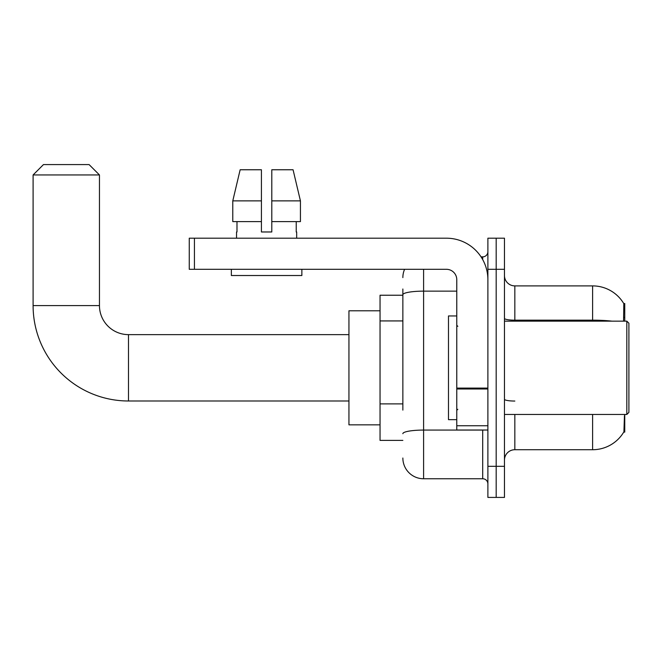 <?xml version="1.0" encoding="UTF-8"?>
<svg xmlns="http://www.w3.org/2000/svg" width="662" height="662" viewBox="0 0 662 662"><rect width="100%" height="100%" fill="white"/><g stroke="black" fill="none" stroke-linecap="round" stroke-linejoin="round"><path stroke-width="0.99" d="M624.754 321.153L624.754 303.519L623.811 303.651A36.294 36.294 0 0 0 592.606 285.893L514.837 285.893A10.369 10.369 0 0 1 504.469 275.524A10.369 10.369 0 0 0 514.837 285.893L514.837 321.153M623.736 432.096L623.918 431.789A36.294 36.294 0 0 1 592.606 449.721A36.294 36.294 0 0 0 623.736 432.096L624.754 432.096L624.754 414.47M402.86 314.715L402.86 289.004L402.86 295.227L380.046 295.227L380.046 440.396L402.86 440.396M514.837 414.47L514.837 449.721A10.369 10.369 0 0 0 504.469 460.09A10.369 10.369 0 0 1 514.837 449.721L592.606 449.721L592.606 414.47M623.918 431.789L624.448 415.711M496.177 466.313L496.177 497.419L504.469 497.419L504.469 466.313L496.177 466.313L496.177 497.419L487.886 497.419L487.886 466.313L496.177 466.313L496.177 269.302L496.177 466.313M487.886 466.313L487.886 238.196L496.177 238.196L496.177 269.302L496.177 238.196L504.469 238.196L504.469 466.313M623.563 321.153L623.811 303.651A36.294 36.294 0 0 0 592.606 285.893L592.606 320.168L514.837 320.168A10.369 1.804 -0 0 1 504.469 318.364M402.86 410.109L402.86 289.004M423.597 269.302L423.597 478.758L482.697 478.758L482.697 430.027M481.042 256.864L482.697 256.864A5.188 5.188 0 0 0 487.886 251.676M487.886 483.939A5.188 5.188 0 0 0 482.697 478.758M402.86 277.601A20.737 20.737 0 0 1 404.59 269.302M423.597 478.758A20.737 20.737 0 0 1 402.86 458.021M271.792 231.973L261.424 231.973L271.792 231.973L261.424 231.973L271.792 231.973L271.792 169.762L293.067 169.762L300.432 200.867L300.432 221.605L271.792 221.605M261.424 200.867L261.424 221.605L261.424 200.867L232.784 200.867L240.149 169.762L232.784 200.867L240.149 169.762L261.424 169.762L261.424 231.973M348.94 400.99L128.494 400.99A95.394 95.394 0 0 1 33.1 305.596L33.1 174.95L43.469 164.581L89.089 164.581L99.457 174.95L33.1 174.95M128.494 400.99L128.494 334.633A29.037 29.037 0 0 1 99.457 305.596L99.457 174.95M380.046 310.784L348.94 310.784L348.94 424.839L380.046 424.839M487.886 430.027L456.772 430.027L456.772 388.098L487.886 388.098L487.886 279.67A41.474 41.474 0 0 0 446.403 238.196L194.438 238.196L194.438 269.302L446.403 269.302A10.369 10.369 0 0 1 456.772 279.67L456.772 388.098M194.438 269.302L189.258 269.302L189.258 238.196L194.438 238.196M236.541 231.973L236.988 231.973L236.541 231.973L236.541 238.196M296.675 231.973L296.228 231.973L296.675 231.973L296.675 238.196M296.228 221.605L296.228 231.973M236.988 231.973L236.988 221.605M231.352 269.302L231.352 275.524L301.864 275.524L301.864 269.302M261.424 221.605L232.784 221.605L232.784 200.867M300.432 221.605L300.432 200.867L271.792 200.867M300.432 200.867L293.067 169.762L300.432 200.867M626.823 321.153L628.9 323.222L628.9 412.393L626.823 414.47L626.823 321.153L504.469 321.153M456.772 315.964L448.48 315.964L448.48 419.658L456.772 419.658M402.86 320.929L380.046 320.929M402.86 403.886L380.046 403.886M623.827 317.437L624.754 317.437M612.052 321.153A36.294 6.306 180 0 0 592.606 320.168L592.606 321.153M504.469 269.302L487.886 269.302M514.837 401.048A10.369 1.804 0 0 1 504.469 399.244M484.501 430.027A5.188 0.902 0 0 1 482.697 430.077L423.597 430.077A20.737 3.6 180 0 0 402.86 433.684M402.86 294.739A20.737 3.6 180 0 1 423.597 291.139L456.772 291.139M482.697 259.595L482.697 256.864M33.1 305.596L99.457 305.596M487.886 388.991L456.772 388.991M456.772 425.74L487.886 425.74M348.94 334.633L128.494 334.633M504.469 414.47L626.823 414.47M457.814 326.333L456.772 325.299M457.814 409.282L456.772 410.324"/></g></svg>
